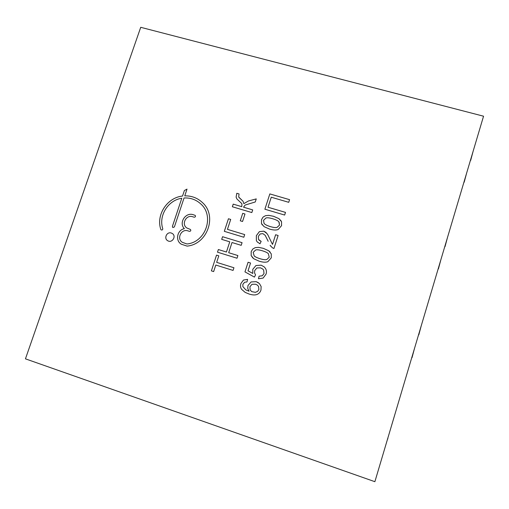 <?xml version="1.0" encoding="UTF-8"?>
<svg xmlns="http://www.w3.org/2000/svg" width="509" height="509" viewBox="0 0 509 509"><rect width="100%" height="100%" fill="white"/><g stroke="black" fill="none" stroke-linecap="round" stroke-linejoin="round"><path stroke-width="0.76" d="M251.751 291.638L255.416 292.331L257.637 291.383L258.896 289.494L258.534 286.376L257.236 285.015L255.537 284.219L251.98 284.302L249.9 286.764L250.154 289.977L251.745 291.638L255.423 292.338L257.643 291.383L258.903 289.494L258.54 286.382L257.242 285.021M264.025 223.336L264.063 223.387C264.992 224.552 267.06 225.614 270.26 226.575C273.498 227.536 275.763 227.803 277.061 227.37L279.53 225.054L278.837 221.803C278.016 220.741 275.993 219.729 272.767 218.768C269.554 217.814 267.301 217.553 266.003 217.973L263.516 220.314L264.056 223.381C264.985 224.545 267.053 225.608 270.26 226.569C273.498 227.542 275.77 227.809 277.061 227.37L279.53 225.061L279.136 222.242M259.94 258.68C263.185 259.679 265.456 259.959 266.754 259.533L269.236 257.21L268.37 253.705C267.454 252.699 265.488 251.739 262.466 250.816C259.253 249.836 256.994 249.556 255.696 249.976L253.196 252.324L254.169 255.906C255.244 256.905 257.166 257.828 259.94 258.68L259.946 258.687C263.185 259.685 265.463 259.965 266.761 259.533L269.236 257.21L268.377 253.711M25.45 358.845L140.726 27.308L483.55 116.205L374.879 481.692L25.45 358.845M200.781 203.937L200.788 203.944C214.582 215.816 205.948 241.883 187.382 243.938C205.941 241.877 214.575 215.81 200.781 203.937C196.08 199.643 190.5 197.657 184.054 197.982L174.377 226.957L172.793 227.529L172.411 226.352L181.802 198.243L172.417 226.359L172.793 227.536M161.2 229.915L160.78 229.362C155.888 214.862 167.226 197.556 182.546 196.054L184.385 190.525L182.54 196.048C167.213 197.549 155.875 214.855 160.78 229.362L161.194 229.909C162.25 230.202 162.772 229.782 162.759 228.668C158.388 215.689 168.142 200.152 181.802 198.243L181.802 198.243M187.013 189.125L184.385 190.525L187.019 189.113L184.761 195.863C191.6 195.723 197.486 197.95 202.429 202.563L202.429 202.563C217.445 215.727 207.519 244.295 187.108 246.108L181.319 244.205C175.013 240.693 177.157 229.896 184.379 228.668L184.379 228.668C177.164 229.903 175.02 240.693 181.325 244.205M193.242 214.709C185.511 211.948 178.506 222.967 184.379 228.668C178.513 222.974 185.518 211.954 193.255 214.715L195.189 215.377L193.255 214.715M190.449 229.476L186.758 227.937C181.128 224.214 186.205 214.448 192.574 216.719L194.164 217.203C195.45 217.108 195.793 216.497 195.189 215.377M186.758 227.937L190.442 229.47C191.117 230.596 190.792 231.22 189.469 231.341L187.885 230.857C181.274 228.484 176.305 238.88 182.4 242.348L186.638 243.881L182.413 242.354M187.376 243.932L186.638 243.881L187.376 243.932M233.065 270.425L215.791 265.03L213.653 271.577L211.388 270.864L216.535 255.124L218.8 255.83L216.662 262.358L233.936 267.74L233.065 270.425M237.022 258.222L217.496 252.19L218.367 249.531L226.429 252.012L229.75 241.826L221.695 239.364L222.56 236.71L242.068 242.666L241.202 245.332L232.015 242.519L228.694 252.712L237.888 255.55L237.022 258.222M264.89 209.218L269.834 193.916L289.57 199.662L288.724 202.315L271.265 197.218L268.033 207.246L285.498 212.393L284.652 215.052L264.89 209.218L269.834 193.916L289.57 199.668M252.693 209.912L243.525 207.188L252.693 209.905L251.834 212.552L232.358 206.762L233.217 204.134L241.8 206.679L233.217 204.134L232.365 206.769M241.94 203.956L241.8 206.679L241.947 203.963L241.578 203.39L241.947 203.963M236.914 198.955L236.112 197.129L236.806 193.293L239.052 193.948L236.8 193.286L236.106 197.123L236.959 199.006L241.584 203.396M256.262 198.911L248.443 200.972L243.836 203.638L243.06 201.284L238.683 196.983L239.052 193.948M248.443 200.972L256.262 198.898L255.263 201.971L245.103 205.063L243.525 207.188M244.67 282.221L246.986 281.948L247.609 279.371L243.455 280.058L240.91 283.513C240.235 285.625 240.439 287.54 241.533 289.265L245.166 292.395L249.136 294.037C252.54 295.112 255.2 295.239 257.109 294.412C259.011 293.578 260.296 292.134 260.958 290.073L261.142 286.567L259.418 283.558L256.224 281.662L251.077 281.941L247.959 285.549L247.743 288.431L249.035 291.224L245.828 289.869L242.85 286.586L242.882 284.315L244.67 282.221M261.499 223.559L264.076 226.651L269.465 229.05C273.155 230.157 276.043 230.31 278.137 229.521L281.56 225.659L281.56 221.759L278.945 218.66L273.568 216.293L268.79 215.358L265.501 215.682L263.045 217.095L261.511 219.684L261.499 223.566L262.275 224.953M270.171 252.089L268.669 250.752L263.28 248.322L258.496 247.355L255.2 247.66L252.731 249.073L251.191 251.681L251.166 255.594L253.743 258.731L259.145 261.187C262.835 262.326 265.73 262.498 267.829 261.715L271.272 257.834L271.278 253.889L268.663 250.746L263.28 248.322L258.496 247.349L255.194 247.654L252.725 249.073L251.185 251.675L251.16 255.588L252.935 258.082M278.111 235.489L275.617 234.738L272.538 244.358L275.617 234.738L278.111 235.489L273.944 248.519L272.309 247.718L270.139 245.338L270.852 246.311M268.179 241.279L265.176 235.323L268.186 241.285M272.321 244.104L267.753 234.674L265.889 232.346L263.738 231.162L259.355 231.652L256.358 235.654L256.371 240.566L257.299 241.991L259.984 243.773L261.155 241.393L258.527 239.434L258.356 236.322L260.188 233.943L262.905 233.637L265.176 235.323M258.464 278.773L259.087 276.196L258.47 278.773L263.121 278.073L266.054 274.128C266.754 271.933 266.506 269.948 265.31 268.179L264.184 266.869L261.155 265.176L255.97 265.526L252.769 269.325L252.795 273.441L248.036 270.826L250.555 263.019L248.08 262.256L250.555 263.019M262.275 275.763L259.087 276.196L262.275 275.763L264.012 273.53L262.275 275.763M263.643 270.107L264.012 273.53L263.649 270.114L262.759 269.038L263.649 270.114M244.963 271.895L248.074 262.256L244.969 271.895L254.43 277.1L255.543 274.885L254.551 272.97L254.672 270.661L256.867 267.95L260.506 267.836L262.759 269.038M224.323 231.321L228.439 218.749L230.698 219.43L227.447 229.362L244.689 234.585L243.824 237.245L224.323 231.321M172.258 233.478L171.278 233.02C166.825 231.41 163.548 238.498 167.716 240.719C172.067 243.55 176.725 236.106 172.258 233.472L171.266 233.014C166.837 231.417 163.561 238.498 167.722 240.719M242.551 221.485L240.28 220.804L242.717 213.335L244.982 214.009L242.551 221.485M244.982 214.015L242.717 213.335L240.293 220.811M230.692 219.436L228.439 218.749L224.329 231.328M227.453 229.368L244.689 234.585M264.184 266.869L261.162 265.183L255.97 265.526L252.776 269.331L252.801 273.441L248.042 270.833M261.155 241.393L258.979 240.083M266.964 233.491L263.745 231.169L259.361 231.659L256.364 235.661L256.377 240.566L257.299 241.991M254.169 255.906L254.176 255.906C255.251 256.905 257.172 257.834 259.946 258.687M281.172 220.97L278.951 218.666L273.568 216.3L268.797 215.364L265.507 215.689L263.045 217.101L261.518 219.691L261.499 223.566M247.609 279.377L243.461 280.058L240.916 283.519C240.242 285.625 240.445 287.54 241.54 289.265L245.166 292.395M258.47 282.762L256.231 281.668L251.077 281.941L247.966 285.549L247.749 288.431L249.041 291.224L245.828 289.869M243.06 201.284L238.963 197.409M243.843 203.645L248.449 200.979M285.498 212.399L268.033 207.246M229.756 241.832L226.435 252.019L218.367 249.531L217.502 252.19M242.068 242.666L222.56 236.71L221.701 239.364M228.7 252.718L237.888 255.55M218.794 255.83L216.535 255.124L211.394 270.864M216.669 262.364L233.936 267.74M202.436 202.569C197.492 197.956 191.607 195.73 184.773 195.87M384.747 448.486L387.629 438.796M387.731 438.446L387.877 438.879M391.701 425.091L394.564 415.465M414.574 348.169L412.01 357.712M421.35 325.385L418.799 334.865M438.147 268.886L438.001 269.401M440.902 259.641L438.395 268.962M444.79 246.566L444.605 247.189M447.519 237.379L445.031 246.636M463.934 182.171L463.654 183.113M466.619 173.136L464.176 182.241M470.418 160.36L470.112 161.404M473.09 151.377L470.666 160.424"/></g></svg>

